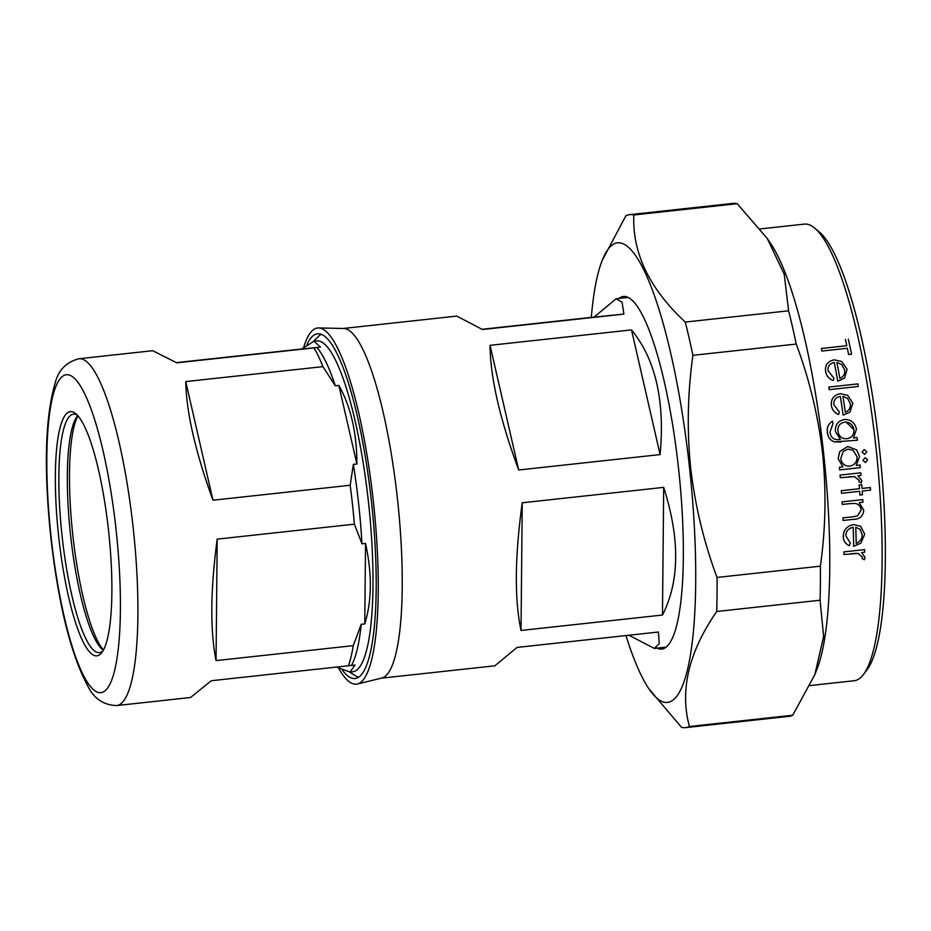 <?xml version="1.0" encoding="UTF-8"?>
<svg xmlns="http://www.w3.org/2000/svg" width="931" height="931" viewBox="0 0 931 931"><rect width="100%" height="100%" fill="white"/><g stroke="black" fill="none" stroke-linecap="round" stroke-linejoin="round"><path stroke-width="1.4" d="M358.784 677.105A172.631 35.308 83.8 0 1 356.573 676.453L349.649 672.112M313.584 341.223L319.414 335.497A172.631 35.308 83.8 0 1 321.428 334.38M618.871 298.432A177.344 36.262 83.8 0 1 623.316 296.489A177.344 36.262 83.8 0 1 678.618 469.154A177.344 36.262 83.8 0 1 661.755 649.07A177.344 36.262 83.8 0 1 656.983 648.127M849.677 466.163C844.626 466.233 841.636 463.685 840.716 458.506L843.37 451.291L848.001 449.103L853.017 450.243L857.044 456.749C857.172 461.985 854.716 465.128 849.677 466.163C854.67 465.151 857.125 462.009 857.009 456.749L852.994 450.243L847.978 449.103M847.745 446.508L839.692 451.698L838.144 458.692L839.657 451.698L847.71 446.508L856.601 449.848L859.581 456.434L856.229 465.453L860.058 465.035L856.229 465.453M814.672 228.083L819.187 231.877A225.314 46.073 83.8 0 1 879.341 447.369A225.314 46.073 83.8 0 1 866.936 669.959L863.34 674.649A229.666 46.969 -96.2 0 0 875.99 447.741A229.666 46.969 -96.2 0 0 814.672 228.083A229.666 46.969 -96.2 0 0 804.361 224.115L760.29 228.91M810.051 685.553L854.134 680.747A229.666 46.969 -96.2 0 0 863.34 674.649M591.29 317.39A231.121 47.26 83.8 0 1 602.182 260.436A231.121 47.26 83.8 0 1 689.568 468.06A231.121 47.26 83.8 0 1 648.884 688.824A231.121 47.26 83.8 0 1 625.969 635.559M648.884 688.824L681.457 727.297A258.015 52.764 83.8 0 0 685.6 727.623L788.941 716.358A258.015 52.764 83.8 0 0 792.747 715.241L689.405 726.506A258.015 52.764 83.8 0 1 685.6 727.623M689.405 726.506C679.607 690.418 688.707 652.084 716.707 611.492L820.06 600.227L823.632 636.455L814.834 674.626L792.747 715.241M602.182 260.436L625.876 215.759A258.015 52.764 83.8 0 1 629.682 214.642A258.015 52.764 83.8 0 1 633.836 214.968L737.177 203.703L767.225 238.441L784.205 274.121L788.615 310.803L685.274 322.068A258.015 52.764 83.8 0 1 692.908 355.328L796.249 344.063C809.505 379.697 818.291 416.192 822.608 453.56C826.402 491.417 825.669 528.948 820.374 566.176L717.033 577.441A258.015 52.764 83.8 0 1 716.707 611.492M717.033 577.441C703.883 542.226 695.096 505.731 690.674 467.944C686.857 430.518 687.602 392.975 692.908 355.328M767.225 238.441L770.612 243.445A229.666 46.969 83.8 0 1 823.644 453.444A229.666 46.969 83.8 0 1 817.011 669.133L814.834 674.638M820.374 566.176A258.015 52.764 83.8 0 1 820.06 600.227M862.886 460.414L865.004 457.749L862.886 460.414L865.469 462.567L867.622 459.891L865.027 457.738M862.048 452.257L864.177 449.592L862.048 452.257L864.655 454.409L866.796 451.733L864.177 449.592M843.952 554.48A229.666 46.969 -96.2 0 0 843.928 551.862L864.608 549.604L843.928 551.862A229.817 46.992 83.8 0 1 843.986 554.48L843.952 554.48M843.986 554.48L858.033 553.41L862.502 557.169L862.094 558.553L864.329 559.752L862.094 558.553L862.467 557.169L857.998 553.41L854.088 553.421M843.311 536.442C843.393 540.771 845.371 543.844 849.235 545.659L849.2 545.659C845.348 543.879 843.381 540.806 843.277 536.442C843.463 529.937 846.896 525.98 853.576 524.584L853.599 524.584C846.931 525.968 843.509 529.914 843.311 536.442L843.277 536.442M853.669 546.299A229.666 46.969 -96.2 0 0 853.18 527.249A229.817 46.992 83.8 0 1 853.704 546.299L853.669 546.299M842.241 504.451A229.666 46.969 -96.2 0 0 842.078 501.856L862.781 499.598L842.078 501.856A229.817 46.992 83.8 0 1 842.264 504.451L850.585 503.555M843.079 520.476A229.666 46.969 -96.2 0 0 842.951 517.869L852.715 516.81L842.951 517.869A229.817 46.992 83.8 0 1 843.102 520.476L853.669 519.323C859.848 519.137 863.212 516.111 863.759 510.235L859.208 502.612L862.944 502.205A229.817 46.992 -96.2 0 0 862.781 499.598M849.747 503.636L855.286 503.438C858.824 504.265 860.779 506.476 861.198 510.06L857.404 515.983L861.163 510.06C860.768 506.487 858.801 504.288 855.286 503.438L849.712 503.636M862.025 488.438L870.369 487.518L862.025 488.438A229.817 46.992 -96.2 0 0 861.745 484.714L859.173 484.993A229.817 46.992 83.8 0 1 859.488 488.705L859.453 488.717A229.666 46.969 -96.2 0 0 859.173 484.993L861.745 484.714M859.895 495.036A229.666 46.969 -96.2 0 0 859.639 491.312A229.817 46.992 83.8 0 1 859.93 495.036L859.895 495.036M859.488 488.705L841.321 490.684A229.817 46.992 83.8 0 1 841.543 493.29L841.508 493.29A229.666 46.969 -96.2 0 0 841.321 490.684L859.453 488.717M840.099 475.078A229.817 46.992 83.8 0 1 840.321 477.684L840.286 477.684A229.666 46.969 -96.2 0 0 840.065 475.078L860.744 472.832L840.065 475.078M840.321 477.684L854.402 476.614L859.208 480.338L858.941 481.711L861.256 482.898L858.917 481.711L859.173 480.338L854.379 476.614L848.339 476.812M838.168 458.692L842.962 466.897L839.39 467.281A229.817 46.992 83.8 0 1 839.634 469.887L839.599 469.887A229.666 46.969 -96.2 0 0 839.355 467.292L842.927 466.897L838.144 458.692M58.63 536.209A122.834 25.114 83.8 0 1 75.818 413.713A122.834 25.114 83.8 0 1 108.613 531.194A122.834 25.114 83.8 0 1 101.851 652.538A122.834 25.114 83.8 0 1 58.63 536.209M77.354 415.179A119.924 24.52 -96.2 0 0 73.456 414.179A119.924 24.52 -96.2 0 0 62.051 535.837A119.924 24.52 -96.2 0 0 99.442 652.608A119.924 24.52 -96.2 0 0 103.027 650.792M77.936 415.82A122.834 25.114 -96.2 0 0 72.769 534.662A122.834 25.114 -96.2 0 0 103.457 650.036M103.353 650.222A119.924 24.52 83.8 0 1 102.55 649.605A119.924 24.52 83.8 0 1 70.535 534.918A119.924 24.52 83.8 0 1 77.133 416.436A119.924 24.52 83.8 0 1 77.785 415.657M116.666 705.558C103.702 705.139 94.159 698.774 88.014 686.473C70.965 655.063 58.548 605.231 50.786 536.989C43.699 468.561 45.154 417.274 55.15 383.13C58.316 370.259 66.217 362.136 78.867 358.749A174.434 35.669 83.8 0 1 133.261 528.599A174.434 35.669 83.8 0 1 116.666 705.558L190.541 697.505L211.267 680.747L355.002 665.048L350.044 672.077L336.475 667.108M176.448 362.613L301.667 349.009L313.968 341.165L320.462 347.123L316.924 347.507A166.44 34.04 83.8 0 1 335.311 385.795L338.849 385.411C350.812 406.603 356.829 432.81 356.899 464.022L353.361 464.406A166.44 34.04 83.8 0 1 358.668 504.008A166.44 34.04 83.8 0 1 361.984 543.809L365.522 543.425C372.156 573.903 371.9 600.728 364.766 623.933L361.228 624.317L353.256 645.649A174.434 35.669 83.8 0 1 348.473 665.793M353.256 645.649L216.05 660.603C210.045 630.52 210.418 590.033 217.191 539.13L354.397 524.176L361.984 543.809M353.361 464.406L350.172 485.26A174.434 35.669 83.8 0 1 352.512 504.695A174.434 35.669 83.8 0 1 354.397 524.176M313.968 341.165L316.668 340.874A166.44 34.04 83.8 0 1 368.56 502.938A166.44 34.04 83.8 0 1 352.733 671.786L350.044 672.077M361.228 624.317A166.44 34.04 83.8 0 1 351.464 665.432M307.09 344.354A173.387 35.459 83.8 0 1 318.46 333.752A173.387 35.459 83.8 0 1 371.574 502.612A173.387 35.459 83.8 0 1 356.026 678.362A173.387 35.459 83.8 0 1 342.596 670.401M303.832 346.995A179.159 36.635 83.8 0 1 318.588 327.933A179.159 36.635 83.8 0 1 373.471 502.426A179.159 36.635 83.8 0 1 357.399 684.006A179.159 36.635 83.8 0 1 338.837 668.505M318.588 327.933L343.667 328.492A175.889 35.972 83.8 0 1 397.549 499.796A175.889 35.972 83.8 0 1 381.768 678.071L357.399 684.006M381.291 678.175L494.896 665.805L516.996 647.429L658.45 632.021L659.206 643.763L654.307 648.418L628.914 635.233M662.476 615.042L521.023 630.45C514.401 599.343 514.808 556.796 522.233 502.787L663.687 487.367C680.049 538.781 679.653 581.34 662.476 615.042L663.687 487.367M660.114 454.584L518.672 470.004C499.819 418.834 490.276 377.276 490.055 345.32L631.497 329.911C655.529 359.261 665.071 400.83 660.114 454.584L631.497 329.911M482.177 329.283L594.094 317.087L616.194 298.723L622.083 302.272L623.91 314.096L482.456 329.516L456.772 316.098L343.178 328.48M623.91 314.096L594.094 317.087M518.672 470.004L490.055 345.32M521.023 630.45L522.233 502.787M316.924 347.507L313.933 347.88A174.434 35.669 83.8 0 1 322.941 366.639L335.311 385.795M350.172 485.26L212.966 500.215C195.417 451.942 186.351 412.398 185.734 381.594L322.941 366.639M313.933 347.88L176.727 362.834L152.742 350.696L78.867 358.749M216.05 660.603L217.191 539.13M364.766 623.933L365.522 543.425M212.966 500.215L185.734 381.594M356.899 464.022L338.849 385.411M320.462 347.123L301.667 349.009M846.803 345.704L821.41 348.473A229.817 46.992 83.8 0 1 821.957 351.045L821.922 351.045A229.666 46.969 -96.2 0 0 821.375 348.473L846.768 345.715A229.666 46.969 -96.2 0 0 845.395 339.478L845.429 339.478A229.817 46.992 83.8 0 1 846.803 345.704L846.768 345.715M848.618 354.513A229.666 46.969 -96.2 0 0 847.315 348.275A229.817 46.992 83.8 0 1 848.641 354.513L848.618 354.513M825.681 371.527C826.425 375.775 828.916 378.801 833.14 380.593L833.117 380.593C828.916 378.836 826.425 375.81 825.646 371.527C824.796 365.115 827.671 361.216 834.246 359.832L834.281 359.832C827.706 361.205 824.843 365.103 825.681 371.527L825.646 371.527M837.76 381.21A229.666 46.969 -96.2 0 0 834.269 362.462A229.817 46.992 83.8 0 1 837.784 381.21L844.557 378.137L847.082 369.258L841.659 361.484L834.281 359.832M853.506 438.001L857.09 437.605L853.506 438.001L856.45 429.214C854.984 422.697 850.957 419.45 844.382 419.497L844.359 419.497C838.086 420.824 835.095 424.804 835.41 431.437C835.049 424.827 838.04 420.847 844.359 419.497M840.996 441.992L834.56 441.911C830.301 440.41 827.927 437.314 827.438 432.636C826.67 427.585 828.369 423.756 832.547 421.161L832.582 421.161C828.415 423.733 826.716 427.55 827.473 432.636L827.438 432.636M840.379 439.432L835.375 431.437L840.414 439.432L839.052 439.572M838.517 414.516C834.444 412.805 832.058 409.768 831.383 405.416C830.848 398.875 833.839 394.965 840.356 393.685L840.39 393.673C833.897 394.93 830.894 398.84 831.406 405.416L831.383 405.416C832.058 409.733 834.444 412.759 838.552 414.504L839.401 412.084L833.897 404.81C833.536 400.097 835.677 397.269 840.321 396.315A229.817 46.992 83.8 0 1 843.149 415.133A229.666 46.969 -96.2 0 0 840.286 396.315M828.823 387.063A229.817 46.992 83.8 0 1 829.253 389.635L829.23 389.647A229.666 46.969 -96.2 0 0 828.788 387.063L857.835 383.898L828.788 387.063M788.615 310.803A258.015 52.764 83.8 0 1 796.249 344.063M629.682 214.642L733.034 203.377A258.015 52.764 83.8 0 1 737.177 203.703M685.274 322.068C649.361 288.61 632.207 252.906 633.836 214.968M864.631 549.604L864.608 549.604A229.817 46.992 -96.2 0 1 864.655 552.223L861.617 552.548L865.039 557.39L864.329 559.752M850.934 553.712L851.993 553.608M849.235 545.659L850.375 543.204L845.848 535.837C845.976 531.17 848.432 528.308 853.215 527.249M853.704 546.299L860.838 543.192L864.713 534.173L860.593 526.271L853.599 524.584M856.194 543.401A229.817 46.992 -96.2 0 0 855.764 527.237L860.081 529.308L862.176 534.58C862.222 538.723 860.221 541.667 856.194 543.401M862.176 534.58L860.046 529.32M857.404 515.983L852.715 516.81M841.543 493.29L859.674 491.312M859.93 495.036L862.467 494.757A229.817 46.992 -96.2 0 0 862.211 491.033L870.555 490.125A229.817 46.992 -96.2 0 0 870.369 487.518M860.768 472.832L860.744 472.832A229.817 46.992 -96.2 0 1 861 475.427L857.951 475.753L861.78 480.547L861.256 482.898M839.634 469.887L860.302 467.63A229.817 46.992 -96.2 0 0 860.058 465.035M862.083 452.257L864.69 454.409M862.909 460.414L865.504 462.567M857.125 437.605L857.09 437.605A229.817 46.992 -96.2 0 1 857.428 440.2L834.56 441.911C830.312 440.386 827.938 437.291 827.473 432.636M839.308 439.548L839.343 439.548C833.92 440.235 830.801 437.756 829.975 432.1L832.931 423.745A229.817 46.992 -96.2 0 0 832.582 421.161M846.873 438.722C851.76 437.814 854.111 434.812 853.913 429.703L846.07 422.069M853.936 429.703C854.169 434.765 851.818 437.779 846.896 438.722C841.833 438.897 838.854 436.418 837.958 431.286C837.528 426.2 839.75 423.14 844.638 422.092C849.759 422.046 852.866 424.583 853.936 429.703L853.913 429.703M843.149 415.133L850.003 412.061L852.819 403.146L847.687 395.349L840.39 393.673M845.325 412.27A229.817 46.992 -96.2 0 0 842.904 396.303L847.524 398.34L850.294 403.554C850.794 407.731 849.142 410.629 845.325 412.27M850.294 403.554L847.489 398.352M829.253 389.635L858.277 386.481A229.817 46.992 -96.2 0 0 857.835 383.898M833.14 380.593L833.92 378.172L828.159 370.922C827.566 366.325 829.614 363.509 834.304 362.45M839.867 378.358A229.817 46.992 -96.2 0 0 836.899 362.45L841.612 364.475L844.568 369.665C845.243 373.762 843.684 376.648 839.867 378.358M844.568 369.665L841.612 364.475M821.957 351.045L847.35 348.275M848.641 354.513L851.551 354.199A229.817 46.992 -96.2 0 0 848.339 339.163M51.089 536.966A159.899 32.701 -96.2 0 0 100.885 692.664A159.899 32.701 -96.2 0 0 116.154 530.437A159.899 32.701 -96.2 0 0 66.357 374.739A159.899 32.701 -96.2 0 0 51.089 536.966M654.307 648.418L666.2 647.126M616.194 298.723L628.088 297.431"/></g></svg>
